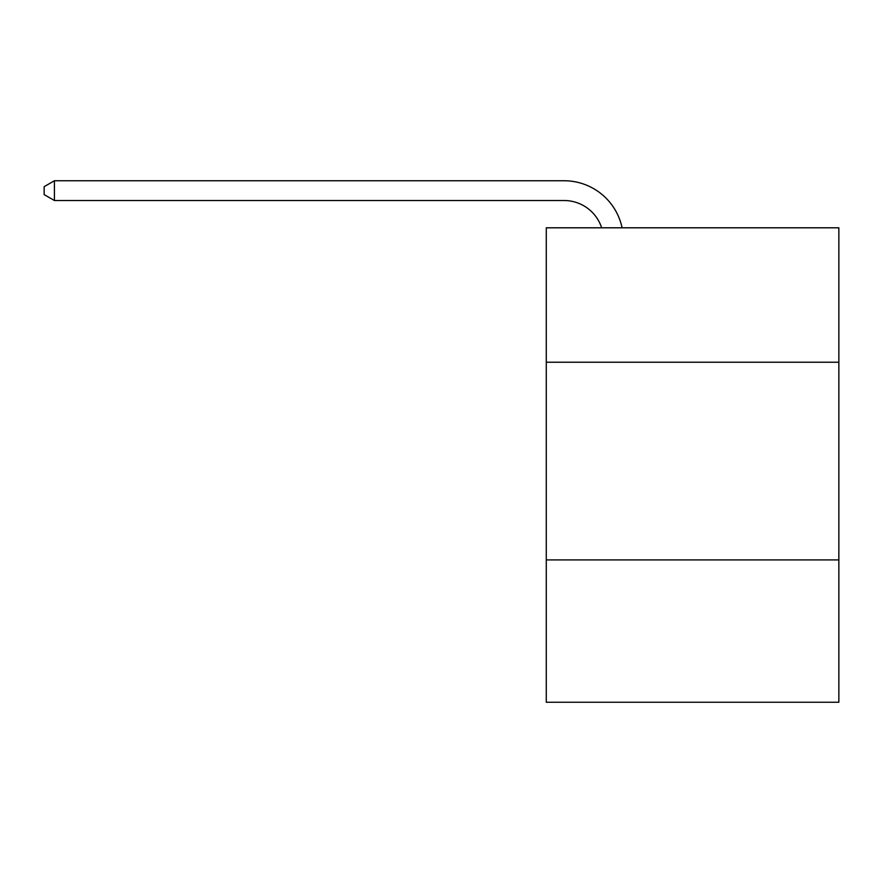 <?xml version="1.0" encoding="UTF-8"?>
<svg xmlns="http://www.w3.org/2000/svg" width="883" height="883" viewBox="0 0 883 883"><rect width="100%" height="100%" fill="white"/><g stroke="black" fill="none" stroke-linecap="round" stroke-linejoin="round"><path stroke-width="1.32" d="M838.85 362.229L838.85 227.803L546.279 227.803L546.279 362.229L838.85 362.229L838.85 702.25L546.279 702.25L546.279 362.229M838.85 559.91L546.279 559.91M564.06 200.518A39.536 39.536 0 0 1 601.654 227.803A39.536 39.536 0 0 0 564.06 200.518A39.536 39.536 0 0 1 601.654 227.803A39.536 39.536 0 0 0 564.06 200.518A39.536 39.536 0 0 1 601.654 227.803A39.536 39.536 0 0 0 564.06 200.518A39.536 39.536 0 0 1 601.654 227.803A39.536 39.536 0 0 0 564.06 200.518A39.536 39.536 0 0 1 601.654 227.803A39.536 39.536 0 0 0 564.06 200.518A39.536 39.536 0 0 1 601.654 227.803A39.536 39.536 0 0 0 564.06 200.518A39.536 39.536 0 0 1 601.654 227.803A39.536 39.536 0 0 0 564.06 200.518A39.536 39.536 0 0 1 601.654 227.803A39.536 39.536 0 0 0 564.06 200.518A39.536 39.536 0 0 1 601.654 227.803A39.536 39.536 0 0 0 564.06 200.518A39.536 39.536 0 0 1 601.654 227.803A39.536 39.536 0 0 0 564.06 200.518A39.536 39.536 0 0 1 601.654 227.803A39.536 39.536 0 0 0 564.06 200.518A39.536 39.536 0 0 1 601.654 227.803A39.536 39.536 0 0 0 564.06 200.518A39.536 39.536 0 0 1 601.654 227.803A39.536 39.536 0 0 0 564.06 200.518A39.536 39.536 0 0 1 601.654 227.803A39.536 39.536 0 0 0 564.06 200.518A39.536 39.536 0 0 1 601.654 227.803A39.536 39.536 0 0 0 564.06 200.518A39.536 39.536 0 0 1 601.654 227.803A39.536 39.536 0 0 0 564.06 200.518A39.536 39.536 0 0 1 601.654 227.803A39.536 39.536 0 0 0 564.06 200.518A39.536 39.536 0 0 1 601.654 227.803A39.536 39.536 0 0 0 564.06 200.518L54.426 200.518L44.15 194.591L44.15 186.677L54.426 180.75L564.06 180.75A59.304 59.304 0 0 1 622.096 227.803M54.426 200.518L54.426 180.75L564.06 180.75"/></g></svg>
